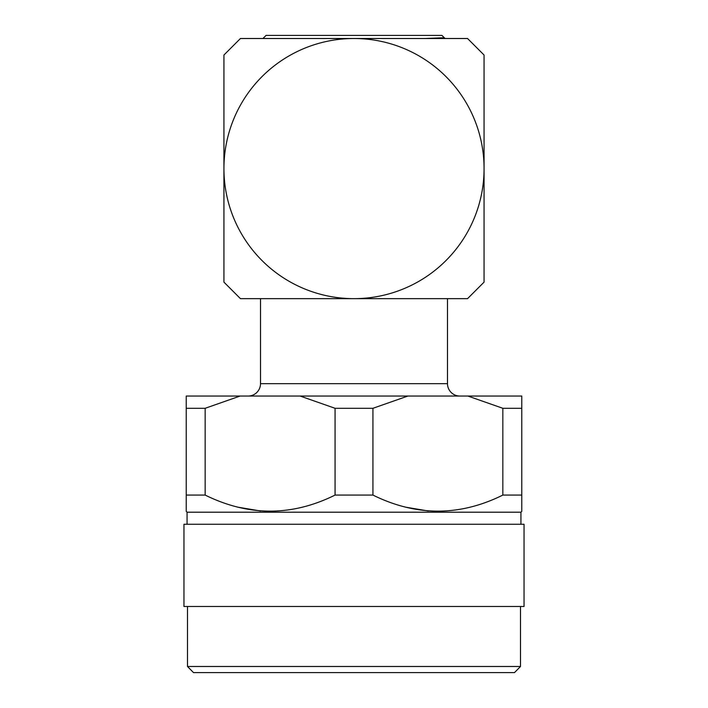 <?xml version="1.0" encoding="UTF-8"?>
<svg xmlns="http://www.w3.org/2000/svg" width="708" height="708" viewBox="0 0 708 708"><rect width="100%" height="100%" fill="white"/><g stroke="black" fill="none" stroke-linecap="round" stroke-linejoin="round"><path stroke-width="1.06" d="M266.075 35.4L262.916 38.506L266.075 35.4L441.925 35.4L443.774 37.223M441.925 35.4L445.084 38.506L441.925 35.4L444.27 37.719L424.827 38.506M187.036 524.256L520.964 524.256M520.938 524.23L520.938 512.203L521.769 511.362L521.769 396.046L467.9 396.046L502.839 408.295L521.769 408.295L521.769 396.046M187.062 524.23L187.062 512.203L520.938 512.203M502.839 408.295L502.839 495.078L521.769 495.078L521.769 511.362L521.769 495.078M502.839 495.078C459.642 516.477 416.339 516.477 372.93 495.078L372.93 408.295L407.879 396.046L467.9 396.046M335.07 495.078C291.873 516.477 248.57 516.477 205.161 495.078L205.161 408.295L186.231 408.295L186.231 396.046L300.121 396.046L335.07 408.295L335.07 495.078L372.93 495.078M186.231 408.295L186.231 495.078L205.161 495.078M186.231 495.078L186.231 511.362L186.231 495.078L186.231 511.362L187.062 512.203M447.491 298.652L447.491 383.665A12.39 12.39 0 0 0 459.873 396.046A12.39 12.39 0 0 1 447.491 383.665L260.509 383.665A12.39 12.39 0 0 1 248.127 396.046A12.39 12.39 0 0 0 260.509 383.665L260.509 298.652L467.554 298.652L484.068 282.129L484.068 55.029L467.554 38.506L240.446 38.506L223.932 55.029L223.932 168.584A130.068 130.068 0 0 0 354 298.652A130.068 130.068 0 0 0 484.068 168.584A130.068 130.068 0 0 0 354 38.506A130.068 130.068 0 0 0 223.932 168.584L223.932 282.129L240.446 298.652L467.554 298.652M262.916 38.506L442.889 38.506M524.044 606.482L183.956 606.482L183.956 524.256L524.044 524.256L524.044 606.482M520.495 666.494L187.505 666.494L193.505 672.6L514.495 672.6L520.495 666.494L520.495 606.482M187.505 666.494L187.505 606.482M205.161 408.295L240.101 396.046M300.121 396.046L407.879 396.046M335.07 408.295L372.93 408.295M405.224 507.096L428.287 510.99L405.224 507.096M237.454 507.096L260.517 510.99L237.454 507.096M467.554 38.506L451.465 38.506"/></g></svg>
